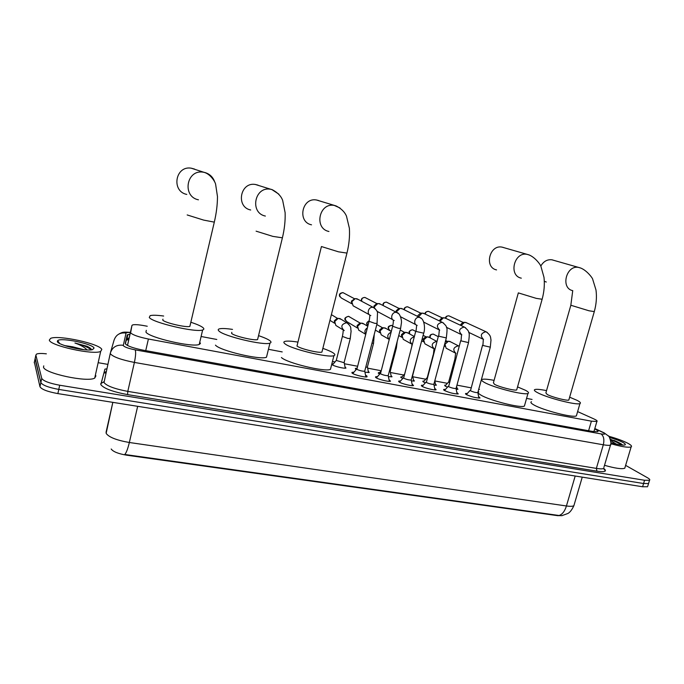 <?xml version="1.0" encoding="UTF-8"?>
<svg xmlns="http://www.w3.org/2000/svg" width="684" height="684" viewBox="0 0 684 684"><rect width="100%" height="100%" fill="white"/><g stroke="black" fill="none" stroke-linecap="round" stroke-linejoin="round"><path stroke-width="1.03" d="M447.498 387.144L445.096 386.041L444.651 385.186L445.823 385.092M456.998 388.127L457.955 389.264L456.228 389.307M425.32 382.878L423.353 381.937L422.977 381.099L424.166 381.005M435.417 384.015L436.375 385.178L434.058 385.169M402.722 378.526L400.901 376.944L402.098 376.841M413.435 379.834L414.41 381.022L411.46 380.937M379.706 374.071L378.397 372.703L379.611 372.6M391.043 375.576L392.026 376.781L388.418 376.619M356.244 369.505L355.475 368.385L356.697 368.274M368.223 371.232L369.215 372.472L364.94 372.199M332.099 363.982L333.339 363.871M344.967 366.804L345.976 368.069C344.522 368.838 334.1 366.308 332.227 364.734M478.595 396.54L480.031 397.985C476.098 398.054 471.473 396.891 466.163 394.497L465.616 393.514L467.352 393.445M456.835 392.436L458.28 393.916C454.219 393.984 449.533 392.813 444.241 390.402L443.762 389.435L445.515 389.358M434.665 388.255L436.118 389.76C434.742 390.538 424.362 387.956 421.9 386.221L421.498 385.28L423.259 385.203M412.067 383.998L413.538 385.537C412.093 386.332 401.482 383.707 399.123 381.963L398.798 381.048L400.576 380.962M389.034 379.654L390.521 381.219C389.016 382.04 378.166 379.372 375.909 377.628L375.653 376.739L377.457 376.636M365.555 375.225L366.838 375.935L367.069 376.824C365.495 377.662 354.38 374.952 352.243 373.207L352.055 372.335L353.876 372.233M147.257 326.251L144.649 325.755C138.698 324.661 134.68 324.387 132.602 324.926L131.944 325.456L130.618 332.869C132.884 335.006 138.809 337.058 148.402 339.016L591.404 421.164L596.884 421.498C597.679 421.062 596.628 420.173 593.712 418.839L577.621 411.597M111.201 448.995C113.065 451.688 118.238 453.749 126.728 455.202L557.605 515.659L562.239 515.625M131.944 325.456L127.472 345.463M532.084 399.439L526.569 398.387M479.475 389.435L478.732 389.29M470.866 387.794L456.955 385.152M447.404 383.331L434.81 380.937M425.756 379.218L412.82 376.756M403.705 375.02L390.419 372.498M381.014 370.702L367.59 368.154M357.441 366.222L344.326 363.734M334.989 361.956L332.45 361.468M282.218 351.918L268.436 349.293M216.785 339.469L201.233 336.519M610.744 444.121L610.496 445.062C609.461 445.523 607.067 445.429 603.314 444.788L596.362 468.395C600.125 468.993 602.527 469.01 603.587 468.463L603.656 468.48M106.037 432.373L112.834 402.354L106.148 433.374C108.884 437.23 116.613 440.274 129.344 442.497C127.831 448.849 126.301 452.842 124.762 454.475L559.067 515.497L561.829 515.685L567.951 513.453C570.029 512.299 572.004 509.708 573.885 505.69L574.252 504.424M647.791 486.016L648.765 482.801L648.543 483.528L643.576 483.511L58.781 389.41C48.47 387.503 42.494 385.22 40.852 382.57L35.175 358.313M647.568 486.751L642.601 486.76L57.866 393.599C47.555 391.701 41.587 389.41 39.963 386.725L34.354 362.127M129.977 334.143L127.215 335.015L125.446 343.932C127.677 346.164 133.611 348.242 143.23 350.182L592.301 431.399L597.765 431.672C598.568 431.202 597.551 430.287 594.704 428.936M625.621 465.368L647.355 477.68C649.518 478.92 650.236 479.792 649.518 480.296L644.559 480.262L59.696 385.229C49.385 383.305 43.4 381.031 41.75 378.414L35.867 355.099L36.585 354.064C38.313 353.372 41.57 353.295 46.358 353.833M98.829 362.811L107.798 364.367M649.518 480.296L648.543 483.528L643.576 483.511L58.781 389.41C48.47 387.503 42.494 385.22 40.852 382.57L35.046 358.929L34.226 362.751M125.309 343.428L126.352 338.837L129.114 337.93M101.813 349.456L100.676 351.414C93.64 355.27 49.735 345.651 49.325 340.093L50.616 338.375C58.302 334.715 99.984 343.804 101.813 349.456M95.384 375.097L95.914 375.875L94.717 378.098C87.552 382.621 43.776 373.259 43.502 367.069L43.759 365.872M91.528 349.695C91.228 348.686 89.698 347.532 86.928 346.249L74.941 343C80.832 345.121 84.85 347.429 87.013 349.926M80.712 349.31L72.658 346.797L83.867 349.695M72.658 346.797L64.664 345.582M57.328 341.521L57.687 340.572C61.158 337.323 92.853 343.898 94.067 348.071L92.511 349.644C85.876 351.67 57.73 345.198 57.328 341.521M90.536 348.37L86.928 346.249M91.143 349.857C88.279 347.31 82.875 345.027 74.941 343M608.563 436.195C616.498 438.401 622.919 440.752 627.818 443.258C631.118 445.036 632.221 446.259 631.127 446.917C628.245 447.789 621.482 446.72 610.821 443.711M625.099 467.104L624.766 468.241C621.85 469.301 615.104 468.318 604.519 465.308M622.637 445.113L620.978 443.711L610.376 439.231M610.769 440.676L616.318 444.087M609.504 437.461C615.019 439.008 619.447 440.641 622.808 442.368C625.321 443.736 625.98 444.617 624.783 445.01C622.431 445.412 617.814 444.634 610.923 442.676M622.483 444.916C620.884 443.565 618.028 442.035 613.933 440.342M621.662 445.027C619.182 443.292 615.472 441.531 610.538 439.735M194.598 169.093L191.212 168.178C175.292 165.425 171.017 191.34 186.792 194.427M162.937 319.18L162.741 320.044C164.391 322.694 186.475 327.833 189.87 326.379L214.306 222.138L203.652 220.094L187.177 214.947M190.947 322.292C197.428 324.413 201.532 326.285 203.276 327.901C204.2 328.833 203.994 329.517 202.652 329.944C196.137 332.86 152.156 322.591 149.274 317.444L150.172 315.64C152.575 315.008 157.063 315.144 163.664 316.034M199.779 342.094L200.412 343.513L199.232 344.437C192.632 347.72 148.719 337.58 145.931 332.073L146.325 330.329M258.056 185.159L255.414 184.483C240.187 181.662 235.561 207.047 250.686 209.997M231.808 332.321L231.619 333.39C234.005 336.049 254.551 340.931 257.586 339.572L257.834 338.563M258.543 335.647C264.298 337.588 268.137 339.315 270.069 340.837C271.351 341.906 271.317 342.667 269.949 343.12C264.118 345.847 223.215 336.109 218.854 330.919C217.871 329.962 218.025 329.278 219.308 328.876C221.59 328.26 225.994 328.431 232.509 329.397M267.008 355.099L266.486 357.228C260.578 360.297 219.735 350.653 215.46 345.138M318.641 200.532L316.495 199.993C301.926 197.146 297.027 222.001 311.519 224.822M321.343 246.881L296.984 346.044C299.994 348.712 319.197 353.363 321.916 352.089L322.147 351.183M322.857 348.378C327.927 350.131 331.475 351.713 333.51 353.124C335.169 354.312 335.305 355.15 333.937 355.629C328.722 358.185 290.478 348.908 284.86 343.701C283.527 342.616 283.509 341.863 284.818 341.436C286.964 340.837 291.23 341.042 297.608 342.051M330.928 367.445L330.44 369.377C325.148 372.25 286.964 363.042 281.432 357.535M503.279 247.437L502.039 247.129C489.47 244.385 483.973 267.495 496.558 269.906M518.275 293.12L493.421 382.784L494.489 384.297C498.969 386.939 514.821 390.966 516.694 389.94L516.865 389.324M517.549 386.905L525.5 390.299C528.416 391.872 529.236 392.924 527.962 393.462C524.363 395.514 492.805 387.477 484.221 382.305C481.656 380.843 480.997 379.868 482.237 379.389C484.016 378.868 487.966 379.192 494.096 380.364M524.765 404.783L524.397 406.091C520.729 408.391 489.231 400.379 480.724 394.976C478.184 393.445 477.543 392.411 478.8 391.872M552.963 260.057L551.877 259.792C547.209 259.296 543.515 261.391 540.788 266.076M570.781 305.457L545.883 392.915L547.26 394.514C552.039 397.139 567.147 401.021 568.823 400.054L568.977 399.516M569.644 397.199L576.869 400.251C580.143 401.918 581.169 403.03 579.946 403.569C576.715 405.501 546.653 397.755 537.453 392.616C534.529 391.051 533.674 390.025 534.879 389.538C536.564 389.034 540.446 389.393 546.542 390.615M576.706 414.752L576.373 415.898C573.081 418.061 543.07 410.332 533.947 404.971C531.049 403.346 530.211 402.26 531.442 401.705M544.319 281.269L546.302 282.03M368.992 321.514L356.86 369.334C359.639 370.634 362.246 371.275 364.7 371.25L364.777 370.95M369.36 314.717L353.098 305.799L351.841 301.755L355.27 298.583L358.117 299.412M351.773 303.525L351.379 301.165L354.757 298.694M392.59 326.439L380.466 373.789C383.254 375.08 385.827 375.721 388.196 375.687L388.273 375.413M374.387 307.92L374.516 306.654L377.944 303.499L380.62 304.26M392.89 319.779L376.952 311.28M374.003 307.697L373.968 306.056L376.431 303.79L377.559 303.576M415.727 331.278L403.62 378.158C406.416 379.449 408.955 380.073 411.238 380.048L411.315 379.782M396.634 312.451L396.771 311.468L400.208 308.339L402.714 309.023M396.087 312.169L396.13 310.852L398.601 308.595L399.918 308.381M438.427 336.015L426.329 382.45C429.133 383.724 431.638 384.348 433.853 384.322L433.921 384.066M418.505 316.863L422.054 313.075L424.405 313.717M417.804 316.512L417.898 315.555L420.361 313.323L421.848 313.11M460.691 340.666L448.619 386.657C451.423 387.922 453.894 388.538 456.04 388.521L456.1 388.273M439.992 321.241L443.506 317.735L445.72 318.325M439.171 320.847L441.736 317.957L443.506 317.735M482.536 345.232L470.481 390.786C473.294 392.043 475.739 392.659 477.808 392.633L477.877 392.402M461.101 325.575L464.564 322.318L466.659 322.857M460.178 325.139L462.717 322.523L464.564 322.318M345.275 368.18L344.155 362.452M342.342 336.648L336.272 360.442L344.12 362.717M342.633 329.62L335.861 325.447L334.698 321.523L338.255 318.325L341.282 319.385M334.596 323.01L334.314 320.856L336.87 318.547L337.913 318.376M368.496 372.583L367.419 366.906M365.76 367.146L367.385 367.163M365.683 334.305L358.741 330.175L357.57 326.251L361.126 323.07L363.956 324.036M357.484 327.901L357.091 325.567L359.647 323.276L360.896 323.104M389.273 371.574L390.256 371.275M388.794 339.187L381.202 334.809L380.022 330.894L383.57 327.73L386.229 328.602M379.953 332.663L379.449 330.192L382.005 327.918L383.57 327.73M411.221 343.813L403.244 339.358L402.064 335.442L405.603 332.304L408.1 333.108M402.012 337.323L401.405 334.733L403.953 332.475L405.603 332.304M433.22 348.344L424.884 343.821L423.704 339.914L427.235 336.802L429.578 337.528M421.677 340.803L423.67 341.889L422.96 339.187L425.499 336.947L427.235 336.802M433.177 354.851L427.141 378.107M454.843 359.194L448.704 381.86L449.337 382.536M454.817 352.79L446.139 348.199L444.959 344.308L448.473 341.213L450.688 341.889M444.925 346.326L444.292 345.523M445.275 341.88L448.473 341.213M127.506 345.48L130.473 332.356M126.728 455.202L126.839 454.723M128.754 339.529L126.027 340.281M145.735 350.636L148.402 339.016M588.608 430.723L591.404 421.164M559.067 515.497C562.325 514.402 564.779 511.23 566.438 505.972C570.276 506.511 572.764 506.416 573.885 505.69L582.246 477.141M137.664 406.313L129.344 442.497L566.438 505.972L575.184 476.021M642.601 486.76L644.559 480.262M57.866 393.599L59.696 385.229M39.963 386.725L41.75 378.414M130.328 332.578C127.694 332.364 126.266 332.527 126.053 333.065L123.257 345.651C124.745 347.156 128.729 348.558 135.201 349.857L600.979 433.895C604.998 434.511 605.793 434.092 603.339 432.639L594.781 428.663M600.979 433.895C603.724 435.947 604.502 439.581 603.314 444.788L134.397 362.426C121.299 359.844 113.322 356.988 110.449 353.859L110.329 353.098C112.347 347.121 116.631 344.514 123.18 345.283M603.707 468.378C607.401 471.37 605.143 472.293 596.944 471.165L127.575 394.608L127.797 391.385L134.397 362.426C135.714 356.082 135.979 351.892 135.201 349.857M604.434 433.006L602.416 432.177M127.575 394.608C112.834 391.838 103.908 388.512 100.805 384.63L104.943 369.121L106.798 368.83M110.312 353.192L104.011 382.553C106.798 385.981 114.724 388.922 127.797 391.385L596.362 468.395L596.944 471.165M35.867 355.099L35.046 358.929M105.858 373.019L104.105 372.883L106.191 371.515M110.654 351.961L113.997 340.393C115.895 334.775 119.905 332.33 126.053 333.065M594.824 428.543L604.066 432.818L608.281 435.888C609.205 434.913 612.094 444.891 610.496 445.062L603.886 467.429M103.891 381.775L100.702 383.656M126.352 338.837L127.215 335.015M198.437 199.813C181.876 196.59 186.424 169.29 203.131 172.171L204.764 172.479C209.697 173.916 213.015 177.079 214.725 181.961M256.107 231.166L272.856 236.382L282.398 237.818M265.366 216.058C249.532 212.989 254.465 186.279 270.402 189.22L271.77 189.494L278.841 194.153M321.429 246.539L338.46 251.815L346.95 253.089M328.936 231.483C313.794 228.559 319.018 202.455 334.228 205.405L339.982 207.962M518.335 292.889L536.273 298.369L542.138 299.259M521.302 278.166C508.255 275.686 514.103 251.507 527.125 254.345L529.561 255.115M572.722 290.76L570.832 305.252L589.018 310.784L594.302 311.588M572.773 290.657C560.273 288.289 566.241 264.657 578.69 267.427L580.733 268.051M351.824 303.781L341.436 298.079C338.7 295.471 339.213 293.65 342.958 292.632L344.061 293.188M342.727 292.59L342.932 292.615C339.768 293.043 338.734 294.411 339.837 296.728M370.053 315.435C369.326 316.418 370.3 315.333 369.044 321.3L374.789 323.344L377.115 323.395M370.822 315.538C366.06 314.409 368.437 306.175 373.173 307.415L375.225 308.672M361.742 301.328C361.383 298.788 362.443 297.497 364.914 297.437L365.931 297.942M393.582 320.437C392.864 321.48 393.856 320.625 392.642 326.242L398.413 328.286L400.636 328.337M394.232 320.505C389.564 319.402 391.941 311.246 396.583 312.46L398.456 313.554M383.22 305.586C383.194 303.277 384.28 302.131 386.477 302.166L387.426 302.619M386.212 302.123L386.451 302.148C383.733 302.311 382.63 303.439 383.143 305.543M416.667 325.336L415.992 331.449L423.704 333.176M417.189 325.379C412.614 324.293 414.991 316.222 419.54 317.419L421.258 318.359M404.398 309.861C404.586 307.74 405.672 306.723 407.655 306.808L408.553 307.219M439.308 330.141L438.726 336.212L446.336 337.93M439.718 330.158C436.024 326.405 436.802 323.78 442.069 322.275L443.642 323.104M425.251 314.118C425.585 312.169 426.662 311.254 428.475 311.365L429.313 311.742M461.512 334.852L461.033 340.88L468.54 342.599M461.82 334.844C458.212 331.142 458.99 328.542 464.171 327.046L465.616 327.773M445.763 318.342C446.199 316.547 447.259 315.717 448.926 315.846L449.713 316.196M448.61 315.803L448.901 315.837C446.566 315.88 445.455 316.675 445.566 318.222M483.306 339.469L482.913 345.463L490.334 347.173M483.511 339.444C479.98 335.793 480.766 333.219 485.862 331.723L487.196 332.373M343.402 330.492C342.761 331.193 343.607 330.492 342.402 336.408L347.925 338.469L350.311 338.435M344.249 330.637C340.401 326.832 341.196 324.19 346.608 322.72L348.883 324.267M357.518 328.072L346.959 321.702C344.343 319.112 344.873 317.316 348.549 316.324L349.755 316.974M371.951 343.274L373.592 343.129M365.709 334.202C364.281 331.68 364.828 329.56 367.351 327.85M367.889 325.781C366.419 323.771 366.838 322.155 369.138 320.924M395.48 347.959L396.438 347.737M389.17 339.503C386.828 336.468 387.46 334.048 391.068 332.236M391.308 331.347L390.077 330.654C387.563 328.132 388.084 326.371 391.658 325.379L392.71 325.9M412.238 344.454C408.998 341.094 409.673 338.537 414.273 336.784M409.784 334.023C409.049 331.415 410.007 330.004 412.64 329.782L413.623 330.261M434.434 349.011C430.886 345.403 431.655 342.864 436.751 341.393L428.415 336.913M434.007 348.985L433.34 354.979M430.219 337.87C429.928 335.451 430.937 334.194 433.271 334.108L434.186 334.544M455.612 353.389L454.894 359.006L455.553 359.613M455.954 353.397C452.475 349.832 453.244 347.31 458.263 345.847L459.195 346.207M422.977 381.099L422.857 381.535M400.901 376.944L400.781 377.397M378.397 372.703L378.278 373.182M355.475 368.385L355.347 368.881M465.616 393.514L465.488 393.967M443.762 389.435L443.634 389.914M421.498 385.28L421.361 385.785M398.798 381.048L398.661 381.578M375.653 376.739L375.516 377.286M352.055 372.335L351.909 372.908M128.84 339.161L126.07 340.085M593.909 431.655L596.884 421.498M603.587 468.463L604.613 470.07L603.596 468.429M130.37 332.398C124.437 332.091 123.18 331.56 118.965 334.006M127.027 338.264L127.882 334.459M100.676 351.414L94.717 378.098M59.593 343.445L57.687 340.572M631.127 446.917L624.766 468.241M214.306 222.138C216.409 213.177 217.461 204.644 217.469 196.539L215.605 184.167C214.956 181.388 210.672 174.822 205.285 172.736L191.212 168.178M202.652 329.944L199.232 344.437M257.586 339.572L282.312 238.194C284.476 229.302 285.408 220.804 285.125 212.707L282.672 200.421C281.15 196.197 277.73 192.649 272.42 189.776L255.414 184.483M269.949 343.12L266.486 357.228M321.916 352.089L346.873 253.431C349.071 244.684 349.9 236.288 349.379 228.251L346.472 216.127C344.693 211.963 341.256 208.569 336.169 205.961L316.495 199.993M333.937 355.629L330.44 369.377M516.694 389.94L542.07 299.481C544.156 291.931 544.797 284.553 543.994 277.345L540.899 266.298C540.882 265.401 535.615 257.5 528.954 254.884L502.039 247.129M527.962 393.462L524.397 406.091M568.823 400.054L594.242 311.784C596.337 304.371 596.918 297.113 595.995 290.007L592.652 279.123C592.686 278.294 586.881 270.308 580.511 267.974L551.877 259.792M579.946 403.569L576.373 415.898M364.734 371.232L365.914 376.961M364.7 371.25L377.055 323.6L377.508 312.998C377.671 311.519 376.328 309.69 373.498 307.518L356.697 298.66M342.932 292.615L354.509 298.746M356.62 369.078L352.79 373.481M361.716 301.311C360.759 299.096 361.819 297.805 364.888 297.429L377.064 303.67M379.304 303.585L396.917 312.571C400.234 313.05 401.859 320.77 401.44 322.788L400.585 328.534L388.196 375.687L389.376 381.347M380.193 373.507L376.38 377.867M401.491 308.416L419.882 317.53C424.234 318.539 425.542 328.32 423.652 333.373L411.238 380.048L412.392 385.656M386.451 302.148L399.208 308.501M403.312 377.859L399.507 382.176M415.949 324.72L400.593 316.777M404.278 309.801C403.791 308.142 404.911 307.142 407.63 306.791L420.951 313.238M423.268 313.161L442.42 322.395C445.318 324.72 446.686 326.439 446.515 327.55C447.259 327.662 447.182 331.184 446.284 338.118L433.853 384.322L434.981 389.88M425.987 382.125L422.199 386.4M438.572 329.568L423.747 322.121M425.089 314.041C424.721 312.588 425.841 311.699 428.449 311.357L442.291 317.889M444.66 317.821L464.53 327.166C467.582 329.645 469.002 331.475 468.779 332.663C469.489 332.954 469.395 336.323 468.497 342.769L456.04 388.521L457.143 394.027M448.242 386.315L444.463 390.53M460.759 334.314L446.438 327.303M477.842 392.625L478.903 398.097M477.808 392.633L490.283 347.344L491.009 339.991C490.317 337.657 491.574 335.895 486.221 331.851L465.667 322.395M448.901 315.837L463.256 322.463M470.07 390.427L466.317 394.591M482.528 338.965L468.685 332.356M344.078 362.734L350.251 338.674L351.114 330.996C350.199 328.132 352.38 327.465 346.891 322.788L339.717 318.445M331.389 314.649L337.588 318.428M336.135 360.63L332.458 364.888M329.944 320.334L334.63 323.276M345.429 320.351C344.026 318.65 345.052 317.299 348.507 316.307L360.34 323.181M367.351 367.18L373.532 343.359L374.251 334.433M367.761 326.251L362.511 323.19M357.005 367.915L355.825 369.266M367.299 325.071C366.043 323.643 366.658 322.224 369.163 320.822M390.222 371.523L391.308 376.893M390.188 371.54L396.387 347.959L397.224 341.307M391.274 331.449L384.878 327.85M376.816 324.532L382.664 327.841M380.902 371.121L378.756 373.567M375.371 330.098L379.971 332.775M388.777 329.671C388.264 327.773 386.87 326.379 391.607 325.353L392.719 325.909M412.632 375.807L413.692 381.125M412.597 375.815L419.454 349.156M411.99 344.497L411.742 346.335M414.342 336.511L406.843 332.424M400.191 330.004L404.586 332.415M404.338 374.302L401.26 377.79M398.746 335.528L402.021 337.374M409.767 334.014C408.194 332.099 409.135 330.68 412.589 329.756L415.701 331.364M434.793 380.834L435.665 385.28M423.139 335.322L426.106 336.896M426.936 377.884L423.345 381.928M430.133 337.828C429.278 335.545 430.313 334.305 433.211 334.083L438.256 336.656M456.647 386.289L457.245 389.358M459.178 346.249L449.593 341.325M445.652 340.478L447.242 341.307M448.593 382.005L445.019 385.998M444.19 345.924L444.899 346.301"/></g></svg>
